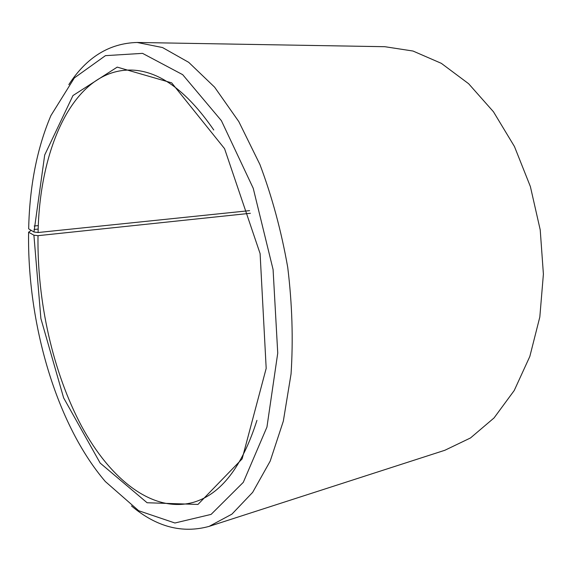 <?xml version="1.0" encoding="UTF-8"?>
<svg xmlns="http://www.w3.org/2000/svg" width="572" height="572" viewBox="0 0 572 572"><rect width="100%" height="100%" fill="white"/><g stroke="black" fill="none" stroke-linecap="round" stroke-linejoin="round"><path stroke-width="0.86" d="M250.379 213.285L38.009 235.671C37.073 301.487 52.846 372.236 81.539 426.111C110.267 479.336 152.831 513.756 193.636 502.273C220.999 494.172 242.099 466.874 256.942 420.37M249.592 210.639L38.081 232.518L33.97 232.003L28.664 228.843C29.608 186.022 37.023 148.262 50.915 115.573L74.346 77.928L105.434 55.656L142.542 53.36L182.683 74.667L221.393 120.671L253.232 188.281L273.087 269.569L277.742 353.117L266.945 427.062L243.3 482.339L211.097 514.4L174.918 523.001L138.696 510.739L105.334 481.538C56.135 424.031 27.149 323.108 28.6 232.211L31.203 230.359M213.771 129.987C186.036 89.811 157.901 69.834 129.365 70.041C73.538 70.649 39.654 147.726 38.081 232.518M38.009 235.671L33.905 235.206L40.884 318.532L63.614 397.84L100.164 463.07L147.097 502.745L197.962 504.44L242.128 458.901L266.187 368.368L260.103 253.61L224.56 148.656L171.679 82.861L117.217 67.124L72.966 95.553L44.702 154.976L33.97 232.003M33.905 235.206L28.6 232.211M131.46 505.927C156.392 526.934 182.289 533.755 209.137 526.376L231.91 514.149L252.66 492.363L270.191 461.111L283.333 421.128L291.055 373.924C293.3 339.539 292.192 304.032 287.73 267.389C281.338 231.038 272.065 196.739 259.91 164.493L238.796 121.579L214.593 87.151L188.724 62.348L162.534 47.547L137.187 42.471C109.352 43.229 86.565 57.279 68.819 84.635M209.137 526.376L444.859 450.271L470.513 437.945L494.051 417.932L514.228 390.504L529.836 356.435L539.818 317.038L543.4 274.117L540.218 229.851L530.38 186.565L514.464 146.546L493.457 111.762L468.611 83.705L441.327 63.335L412.984 51.03L384.849 46.704L137.187 42.471M34.17 226.019L38.324 225.604M34.041 229.486L38.188 229.065"/></g></svg>
